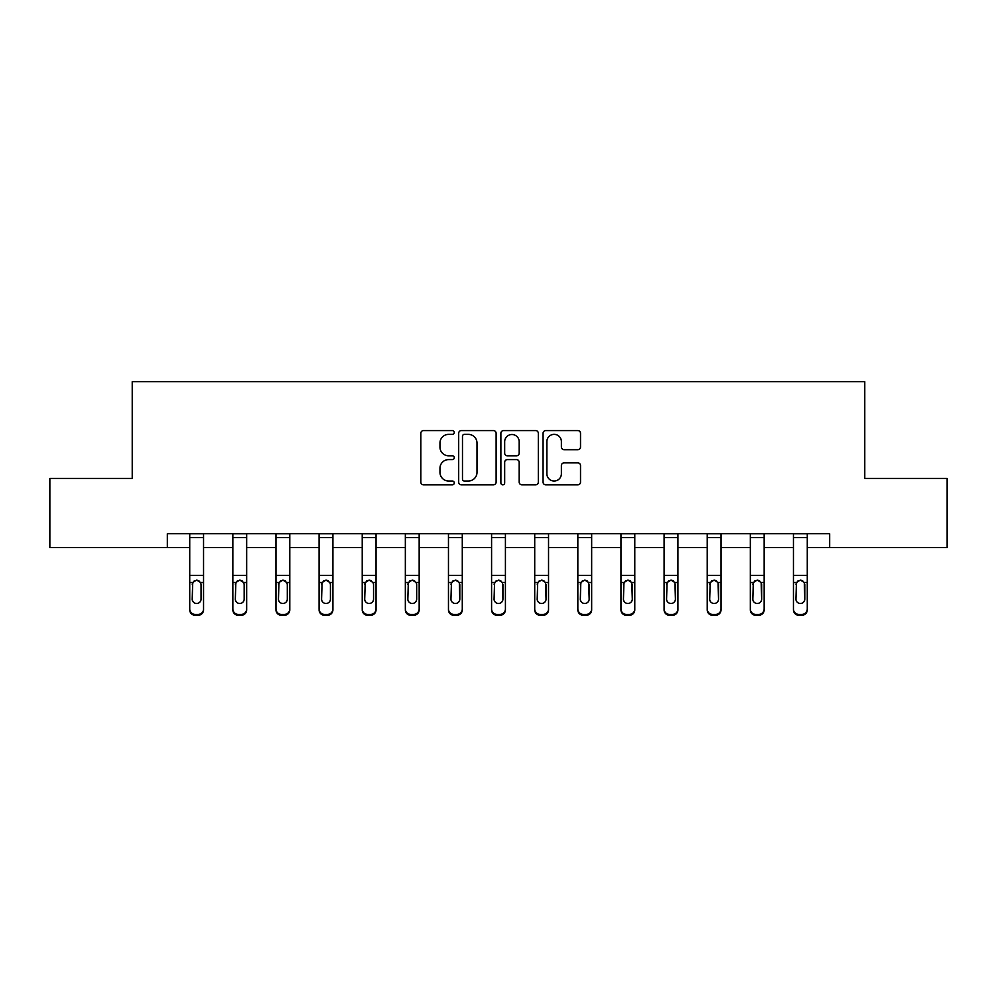 <?xml version="1.0" encoding="UTF-8"?>
<svg xmlns="http://www.w3.org/2000/svg" width="997" height="997" viewBox="0 0 997 997"><rect width="100%" height="100%" fill="white"/><g stroke="black" fill="none" stroke-linecap="round" stroke-linejoin="round"><path stroke-width="1.5" d="M454.271 432.461A1.894 1.894 0 0 0 452.376 430.567L423.538 430.567A2.717 2.717 0 0 0 420.834 433.284L420.834 482.124A2.717 2.717 0 0 0 423.538 484.829L452.376 484.829A1.894 1.894 0 0 0 454.271 482.934A1.894 1.894 0 0 0 452.376 481.028L448.638 481.028A8.686 8.686 0 0 1 439.964 472.354L439.964 468.278A8.686 8.686 0 0 1 448.638 459.592L452.376 459.592A1.894 1.894 0 0 0 454.271 457.698A1.894 1.894 0 0 0 452.376 455.803L448.638 455.803A8.686 8.686 0 0 1 439.964 447.117L439.964 443.042A8.686 8.686 0 0 1 448.638 434.368L452.376 434.368A1.894 1.894 0 0 0 454.271 432.461M577.799 449.697A2.717 2.717 0 0 0 580.516 446.98L580.516 433.284A2.717 2.717 0 0 0 577.799 430.567L545.783 430.567A2.717 2.717 0 0 0 543.066 433.284L543.066 482.124A2.717 2.717 0 0 0 545.783 484.829L577.799 484.829A2.717 2.717 0 0 0 580.516 482.124L580.516 465.562A2.717 2.717 0 0 0 577.799 462.857L564.09 462.857A2.717 2.717 0 0 0 561.386 465.562L561.386 473.774A7.253 7.253 0 0 1 554.12 481.028A7.253 7.253 0 0 1 546.867 473.774L546.867 441.621A7.253 7.253 0 0 1 554.12 434.368A7.253 7.253 0 0 1 561.386 441.621L561.386 446.98A2.717 2.717 0 0 0 564.09 449.697L577.799 449.697M167.334 547.54L49.85 547.54L49.85 478.435L132.227 478.435L132.227 381.677L864.773 381.677L864.773 478.435L947.15 478.435L947.15 547.54L829.666 547.54L829.666 533.719L167.334 533.719L167.334 547.54L189.729 547.54M496.12 433.284A2.717 2.717 0 0 0 493.415 430.567L461.399 430.567A2.717 2.717 0 0 0 458.682 433.284L458.682 482.124A2.717 2.717 0 0 0 461.399 484.829L493.415 484.829A2.717 2.717 0 0 0 496.12 482.124L496.12 433.284M503.585 430.567L535.601 430.567A2.717 2.717 0 0 1 538.318 433.284L538.318 482.124A2.717 2.717 0 0 1 535.601 484.829L521.905 484.829A2.717 2.717 0 0 1 519.188 482.124L519.188 462.309A2.717 2.717 0 0 0 516.471 459.592L507.386 459.592A2.717 2.717 0 0 0 504.669 462.309L504.669 482.934A1.894 1.894 0 0 1 502.775 484.829A1.894 1.894 0 0 1 500.88 482.934L500.88 433.284A2.717 2.717 0 0 1 503.585 430.567M203.55 547.54L232.849 547.54M246.67 547.54L275.97 547.54M289.791 547.54L319.09 547.54M332.911 547.54L362.223 547.54M376.043 547.54L405.343 547.54M419.164 547.54L448.463 547.54M462.284 547.54L491.583 547.54M505.417 547.54L534.716 547.54M548.537 547.54L577.836 547.54M591.657 547.54L620.957 547.54M634.777 547.54L664.089 547.54M677.91 547.54L707.209 547.54M721.03 547.54L750.33 547.54M764.151 547.54L793.45 547.54M807.271 547.54L829.666 547.54M464.378 434.368A1.894 1.894 0 0 0 462.483 436.262L462.483 479.133A1.894 1.894 0 0 0 464.378 481.028L468.316 481.028A8.686 8.686 0 0 0 477.002 472.354L477.002 443.042A8.686 8.686 0 0 0 468.316 434.368L464.378 434.368M519.188 441.758A7.253 7.253 0 0 0 511.935 434.505A7.253 7.253 0 0 0 504.669 441.758L504.669 453.087A2.717 2.717 0 0 0 507.386 455.803L516.471 455.803A2.717 2.717 0 0 0 519.188 453.087L519.188 441.758M189.729 583.37L189.729 608.968A5.533 5.484 -0 0 0 195.25 614.451L198.017 614.451A5.533 5.484 -0 0 0 203.55 608.968L203.55 609.84A5.533 5.484 180 0 1 198.017 615.323L198.017 614.451M201.058 599.097L201.058 584.541L201.058 599.097A4.424 4.387 180 0 1 196.633 603.484A4.424 4.387 180 0 0 201.058 599.097M192.209 599.957L192.209 599.097A4.424 4.387 180 0 0 196.633 603.484M194.328 580.74L192.209 584.192M198.939 580.74L196.633 580.092L200.571 582.497L201.058 584.541M203.55 533.719L203.55 608.968M189.729 533.719L189.729 608.968M195.25 614.451L195.25 615.323L198.017 615.323M195.25 615.323A5.533 5.484 180 0 1 189.729 609.84M189.729 582.497L192.708 582.497L192.209 599.097M192.708 582.497L196.633 580.092M232.849 583.37L232.849 608.968A5.533 5.484 -0 0 0 238.383 614.451L241.137 614.451A5.533 5.484 -0 0 0 246.67 608.968L246.67 609.84A5.533 5.484 180 0 1 241.137 615.323L241.137 614.451M244.178 599.097L244.178 584.541L244.178 599.097A4.424 4.387 180 0 1 239.754 603.484A4.424 4.387 180 0 0 244.178 599.097M235.342 599.957L235.342 599.097A4.424 4.387 180 0 0 239.754 603.484M237.448 580.74L235.342 584.192M242.072 580.74L239.754 580.092L243.692 582.497L244.178 584.541M275.97 583.37L275.97 608.968A5.533 5.484 -0 0 0 281.503 614.451L284.27 614.451A5.533 5.484 -0 0 0 289.791 608.968L289.791 609.84A5.533 5.484 180 0 1 284.27 615.323L284.27 614.451M287.31 599.097L287.31 584.541L287.31 599.097A4.424 4.387 180 0 1 282.886 603.484A4.424 4.387 180 0 0 287.31 599.097M278.462 599.957L278.462 599.097A4.424 4.387 180 0 0 282.886 603.484M280.581 580.74L278.462 584.192M285.192 580.74L282.886 580.092L286.812 582.497L287.31 584.541M246.67 533.719L246.67 608.968M232.849 533.719L232.849 608.968M238.383 614.451L238.383 615.323L241.137 615.323M238.383 615.323A5.533 5.484 180 0 1 232.849 609.84M232.849 582.497L235.828 582.497L235.342 599.097M235.828 582.497L239.754 580.092M289.791 533.719L289.791 608.968M275.97 533.719L275.97 608.968M281.503 614.451L281.503 615.323L284.27 615.323M281.503 615.323A5.533 5.484 180 0 1 275.97 609.84M275.97 582.497L278.948 582.497L278.462 599.097M278.948 582.497L282.886 580.092M319.09 583.37L319.09 608.968A5.533 5.484 -0 0 0 324.623 614.451L327.39 614.451A5.533 5.484 -0 0 0 332.911 608.968L332.911 609.84A5.533 5.484 180 0 1 327.39 615.323L327.39 614.451M330.431 599.097L330.431 584.541L330.431 599.097A4.424 4.387 180 0 1 326.007 603.484A4.424 4.387 180 0 0 330.431 599.097M321.582 599.957L321.582 599.097A4.424 4.387 180 0 0 326.007 603.484M323.701 580.74L321.582 584.192M328.312 580.74L326.007 580.092L329.945 582.497L330.431 584.541M362.223 583.37L362.223 608.968A5.533 5.484 -0 0 0 367.743 614.451L370.51 614.451A5.533 5.484 -0 0 0 376.043 608.968L376.043 609.84A5.533 5.484 180 0 1 370.51 615.323L370.51 614.451M373.551 599.097L373.551 584.541L373.551 599.097A4.424 4.387 180 0 1 369.127 603.484A4.424 4.387 180 0 0 373.551 599.097M364.703 599.957L364.703 599.097A4.424 4.387 180 0 0 369.127 603.484M366.821 580.74L364.703 584.192M371.432 580.74L369.127 580.092L373.065 582.497L373.551 584.541M405.343 583.37L405.343 608.968A5.533 5.484 -0 0 0 410.876 614.451L413.63 614.451A5.533 5.484 -0 0 0 419.164 608.968L419.164 609.84A5.533 5.484 180 0 1 413.63 615.323L413.63 614.451M416.671 599.097L416.671 584.541L416.671 599.097A4.424 4.387 180 0 1 412.247 603.484A4.424 4.387 180 0 0 416.671 599.097M407.835 599.957L407.835 599.097A4.424 4.387 180 0 0 412.247 603.484M409.941 580.74L407.835 584.192M414.565 580.74L412.247 580.092L416.185 582.497L416.671 584.541M332.911 533.719L332.911 608.968M319.09 533.719L319.09 608.968M324.623 614.451L324.623 615.323L327.39 615.323M324.623 615.323A5.533 5.484 180 0 1 319.09 609.84M319.09 582.497L322.068 582.497L321.582 599.097M322.068 582.497L326.007 580.092M376.043 533.719L376.043 608.968M362.223 533.719L362.223 608.968M367.743 614.451L367.743 615.323L370.51 615.323M367.743 615.323A5.533 5.484 180 0 1 362.223 609.84M362.223 582.497L365.201 582.497L364.703 599.097M365.201 582.497L369.127 580.092M419.164 533.719L419.164 608.968M405.343 533.719L405.343 608.968M410.876 614.451L410.876 615.323L413.63 615.323M410.876 615.323A5.533 5.484 180 0 1 405.343 609.84M405.343 582.497L408.321 582.497L407.835 599.097M408.321 582.497L412.247 580.092M462.284 533.719L462.284 609.84A5.533 5.484 180 0 1 456.763 615.323L456.763 614.451A5.533 5.484 -0 0 0 462.284 608.968M453.996 614.451L453.996 615.323A5.533 5.484 180 0 1 448.463 609.84L448.463 608.968A5.533 5.484 -0 0 0 453.996 614.451L456.763 614.451M448.463 533.719L448.463 608.968M453.996 615.323L456.763 615.323M459.305 582.497L459.804 599.097A4.424 4.387 180 0 1 455.38 603.484A4.424 4.387 180 0 1 450.956 599.097L451.442 582.497L455.38 580.092L459.305 582.497L462.284 582.497M505.417 533.719L505.417 609.84A5.533 5.484 180 0 1 499.883 615.323L499.883 614.451A5.533 5.484 -0 0 0 505.417 608.968M497.117 614.451L497.117 615.323A5.533 5.484 180 0 1 491.583 609.84L491.583 608.968A5.533 5.484 -0 0 0 497.117 614.451L499.883 614.451M491.583 533.719L491.583 608.968M497.117 615.323L499.883 615.323M502.438 582.497L502.924 599.097A4.424 4.387 180 0 1 498.5 603.484A4.424 4.387 180 0 1 494.076 599.097L494.562 582.497L498.5 580.092L502.438 582.497L505.417 582.497M548.537 533.719L548.537 609.84A5.533 5.484 180 0 1 543.004 615.323L543.004 614.451A5.533 5.484 -0 0 0 548.537 608.968M540.237 614.451L540.237 615.323A5.533 5.484 180 0 1 534.716 609.84L534.716 608.968A5.533 5.484 -0 0 0 540.237 614.451L543.004 614.451M534.716 533.719L534.716 608.968M540.237 615.323L543.004 615.323M545.558 582.497L546.044 599.097A4.424 4.387 180 0 1 541.62 603.484A4.424 4.387 180 0 1 537.196 599.097L537.695 582.497L541.62 580.092L545.558 582.497L548.537 582.497M591.657 533.719L591.657 609.84A5.533 5.484 180 0 1 586.124 615.323L586.124 614.451A5.533 5.484 -0 0 0 591.657 608.968M583.37 614.451L583.37 615.323A5.533 5.484 180 0 1 577.836 609.84L577.836 608.968A5.533 5.484 -0 0 0 583.37 614.451L586.124 614.451M577.836 533.719L577.836 608.968M583.37 615.323L586.124 615.323M588.679 582.497L589.165 599.097A4.424 4.387 180 0 1 584.753 603.484A4.424 4.387 180 0 1 580.329 599.097L580.815 582.497L584.753 580.092L588.679 582.497L591.657 582.497M634.777 533.719L634.777 609.84A5.533 5.484 180 0 1 629.257 615.323L629.257 614.451A5.533 5.484 -0 0 0 634.777 608.968M626.49 614.451L626.49 615.323A5.533 5.484 180 0 1 620.957 609.84L620.957 608.968A5.533 5.484 -0 0 0 626.49 614.451L629.257 614.451M620.957 533.719L620.957 608.968M626.49 615.323L629.257 615.323M631.799 582.497L632.297 599.097A4.424 4.387 180 0 1 627.873 603.484A4.424 4.387 180 0 1 623.449 599.097L623.935 582.497L627.873 580.092L631.799 582.497L634.777 582.497M677.91 533.719L677.91 609.84A5.533 5.484 180 0 1 672.377 615.323L672.377 614.451A5.533 5.484 -0 0 0 677.91 608.968M669.61 614.451L669.61 615.323A5.533 5.484 180 0 1 664.089 609.84L664.089 608.968A5.533 5.484 -0 0 0 669.61 614.451L672.377 614.451M664.089 533.719L664.089 608.968M669.61 615.323L672.377 615.323M674.932 582.497L675.418 599.097A4.424 4.387 180 0 1 670.993 603.484A4.424 4.387 180 0 1 666.569 599.097L667.055 582.497L670.993 580.092L674.932 582.497L677.91 582.497M721.03 533.719L721.03 609.84A5.533 5.484 180 0 1 715.497 615.323L715.497 614.451A5.533 5.484 -0 0 0 721.03 608.968M712.73 614.451L712.73 615.323A5.533 5.484 180 0 1 707.209 609.84L707.209 608.968A5.533 5.484 -0 0 0 712.73 614.451L715.497 614.451M707.209 533.719L707.209 608.968M712.73 615.323L715.497 615.323M718.052 582.497L718.538 599.097A4.424 4.387 180 0 1 714.114 603.484A4.424 4.387 180 0 1 709.69 599.097L710.188 582.497L714.114 580.092L718.052 582.497L721.03 582.497M764.151 533.719L764.151 609.84A5.533 5.484 180 0 1 758.617 615.323L758.617 614.451A5.533 5.484 -0 0 0 764.151 608.968M755.863 614.451L755.863 615.323A5.533 5.484 180 0 1 750.33 609.84L750.33 608.968A5.533 5.484 -0 0 0 755.863 614.451L758.617 614.451M750.33 533.719L750.33 608.968M755.863 615.323L758.617 615.323M761.172 582.497L761.658 599.097A4.424 4.387 180 0 1 757.246 603.484A4.424 4.387 180 0 1 752.822 599.097L753.308 582.497L757.246 580.092L761.172 582.497L764.151 582.497M807.271 533.719L807.271 609.84A5.533 5.484 180 0 1 801.75 615.323L801.75 614.451A5.533 5.484 -0 0 0 807.271 608.968M798.983 614.451L798.983 615.323A5.533 5.484 180 0 1 793.45 609.84L793.45 608.968A5.533 5.484 -0 0 0 798.983 614.451L801.75 614.451M793.45 533.719L793.45 608.968M798.983 615.323L801.75 615.323M804.292 582.497L804.791 599.097A4.424 4.387 180 0 1 800.367 603.484A4.424 4.387 180 0 1 795.942 599.097L796.429 582.497L800.367 580.092L804.292 582.497L807.271 582.497M448.463 583.37L448.463 609.84M455.38 603.484A4.424 4.387 180 0 0 459.804 599.097L459.804 584.541M450.956 599.957L450.956 599.097M453.074 580.74L450.956 584.192M457.685 580.74L455.38 580.092M491.583 583.37L491.583 609.84M498.5 603.484A4.424 4.387 180 0 0 502.924 599.097L502.924 584.541M494.076 599.957L494.076 599.097M496.194 580.74L494.076 584.192M500.806 580.74L498.5 580.092M534.716 583.37L534.716 609.84M541.62 603.484A4.424 4.387 180 0 0 546.044 599.097L546.044 584.541M537.196 599.957L537.196 599.097M539.315 580.74L537.196 584.192M543.926 580.74L541.62 580.092M577.836 583.37L577.836 609.84M584.753 603.484A4.424 4.387 180 0 0 589.165 599.097L589.165 584.541M580.329 599.957L580.329 599.097M582.435 580.74L580.329 584.192M587.059 580.74L584.753 580.092M620.957 583.37L620.957 609.84M627.873 603.484A4.424 4.387 180 0 0 632.297 599.097L632.297 584.541M623.449 599.957L623.449 599.097M625.568 580.74L623.449 584.192M630.179 580.74L627.873 580.092M664.089 583.37L664.089 609.84M670.993 603.484A4.424 4.387 180 0 0 675.418 599.097L675.418 584.541M666.569 599.957L666.569 599.097M668.688 580.74L666.569 584.192M673.299 580.74L670.993 580.092M707.209 583.37L707.209 609.84M714.114 603.484A4.424 4.387 180 0 0 718.538 599.097L718.538 584.541M709.69 599.957L709.69 599.097M711.808 580.74L709.69 584.192M716.419 580.74L714.114 580.092M750.33 583.37L750.33 609.84M757.246 603.484A4.424 4.387 180 0 0 761.658 599.097L761.658 584.541M752.822 599.957L752.822 599.097M754.928 580.74L752.822 584.192M759.552 580.74L757.246 580.092M793.45 583.37L793.45 609.84M800.367 603.484A4.424 4.387 180 0 0 804.791 599.097L804.791 584.541M795.942 599.957L795.942 599.097M798.061 580.74L795.942 584.192M802.672 580.74L800.367 580.092M189.729 533.769L203.55 533.769M200.571 582.497L203.55 582.497M189.729 575.356L203.55 575.356M189.729 537.557L203.55 537.557M232.849 533.769L246.67 533.769M243.692 582.497L246.67 582.497M232.849 575.356L246.67 575.356M232.849 537.557L246.67 537.557M275.97 533.769L289.791 533.769M286.812 582.497L289.791 582.497M275.97 575.356L289.791 575.356M275.97 537.557L289.791 537.557M319.09 533.769L332.911 533.769M329.945 582.497L332.911 582.497M319.09 575.356L332.911 575.356M319.09 537.557L332.911 537.557M362.223 533.769L376.043 533.769M373.065 582.497L376.043 582.497M362.223 575.356L376.043 575.356M362.223 537.557L376.043 537.557M405.343 533.769L419.164 533.769M416.185 582.497L419.164 582.497M405.343 575.356L419.164 575.356M405.343 537.557L419.164 537.557M448.463 533.769L462.284 533.769M448.463 582.497L451.442 582.497M448.463 575.356L462.284 575.356M448.463 537.557L462.284 537.557M491.583 533.769L505.417 533.769M491.583 582.497L494.562 582.497M491.583 575.356L505.417 575.356M491.583 537.557L505.417 537.557M534.716 533.769L548.537 533.769M534.716 582.497L537.695 582.497M534.716 575.356L548.537 575.356M534.716 537.557L548.537 537.557M577.836 533.769L591.657 533.769M577.836 582.497L580.815 582.497M577.836 575.356L591.657 575.356M577.836 537.557L591.657 537.557M620.957 533.769L634.777 533.769M620.957 582.497L623.935 582.497M620.957 575.356L634.777 575.356M620.957 537.557L634.777 537.557M664.089 533.769L677.91 533.769M664.089 582.497L667.055 582.497M664.089 575.356L677.91 575.356M664.089 537.557L677.91 537.557M707.209 533.769L721.03 533.769M707.209 582.497L710.188 582.497M707.209 575.356L721.03 575.356M707.209 537.557L721.03 537.557M750.33 533.769L764.151 533.769M750.33 582.497L753.308 582.497M750.33 575.356L764.151 575.356M750.33 537.557L764.151 537.557M793.45 533.769L807.271 533.769M793.45 582.497L796.429 582.497M793.45 575.356L807.271 575.356M793.45 537.557L807.271 537.557"/></g></svg>
